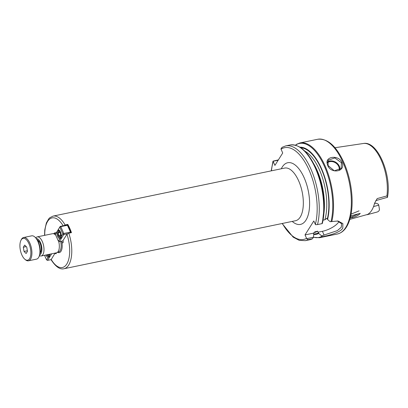 <?xml version="1.0" encoding="UTF-8"?>
<svg xmlns="http://www.w3.org/2000/svg" width="408" height="408" viewBox="0 0 408 408"><rect width="100%" height="100%" fill="white"/><g stroke="black" fill="none" stroke-linecap="round" stroke-linejoin="round"><path stroke-width="0.61" d="M360.249 213.369L350.727 215.863M367.016 214.751L367.46 214.501A35.664 16.335 -101.7 0 0 371.693 210.375A35.664 16.335 -101.7 0 0 374.575 203.209L377.221 198.563L386.922 195.922A34.981 16.024 -101.7 0 0 381.25 160.16A34.981 16.024 -101.7 0 0 363.569 143.463L358.846 144.167L363.569 143.463C378.002 140.77 391.869 175.782 387.462 197.314L376.048 200.552L377.221 198.563M334.953 147.732L358.846 144.167M349.809 219.387L367.603 214.424M350.202 218.025L352.435 217.607C356 216.689 358.601 215.276 360.254 213.369M359.045 210.87L351.074 214.124M358.454 213.843L352.405 216.694L350.452 217.036M367.108 214.73L376.696 212.15C378.236 211.788 379.165 210.946 379.486 209.615L378.757 205.173L373.544 206.57M374.498 203.51L375.982 203.204L377.186 203.577L378.338 204.23L378.757 205.173M387.075 197.579C387.631 197.508 387.585 196.957 386.922 195.922M37.434 240.052A6.911 3.167 78.3 0 1 40.055 243.219A6.911 3.167 78.3 0 1 40.117 252.98M39.398 255.867L41.172 255.979L56.518 252.797A9.751 4.468 -101.7 0 0 58.206 251.486A9.751 4.468 -101.7 0 0 58.665 241.286M55.789 235.294A9.751 4.468 -101.7 0 0 52.561 233.697L37.215 236.88L35.629 237.691M56.38 252.827A1.535 0.704 78.3 0 1 55.942 253.74A1.535 0.704 78.3 0 1 55.172 253.077M55.085 253.098L51.087 259.738C55.712 266.781 60.022 269.785 64.01 268.734A26.882 12.311 -101.7 0 0 68.656 265.113A26.882 12.311 -101.7 0 0 68.789 233.203L66.953 234.269L62.954 240.613A1.535 0.704 78.3 0 1 62.776 242.893A1.535 0.704 78.3 0 1 61.72 241.138M63.286 226.032L65.122 224.966L67.794 224.41A26.882 12.311 78.3 0 1 71.461 232.647L68.789 233.203M67.294 225.201L67.794 224.41M339.068 221.432A13.826 5.273 -24 0 1 322.402 231.311L318.036 232.213L317.694 231.173L314.859 231.882L313.4 233.177L313.767 234.457L313.461 237.252L306.724 238.649L305.021 234.911L313.813 220.968L315.517 224.701L317.511 224.568A48.384 22.165 -101.7 0 0 311.972 171.564A48.384 22.165 -101.7 0 0 285.625 145.916L281.862 147.421M282.265 147.257L280.923 148.884L282.719 153L274.905 165.398L273.11 161.282L278.159 160.237M306.724 238.649L307.979 239.7L312.436 238.777L313.461 237.252M312.436 238.777L309.733 239.746A48.384 22.165 -101.7 0 0 312.436 238.777M278.378 159.89L273.003 161.15M322.32 223.482A48.001 21.986 -101.7 0 0 324.1 209.457A48.001 21.986 -101.7 0 0 315.308 167.071C307.749 151.327 299.339 143.968 290.083 144.993A48.384 22.165 -101.7 0 1 316.43 170.641A48.384 22.165 -101.7 0 1 321.968 223.645L317.511 224.568M313.4 233.177L305.021 234.911M323.049 220.162L324.87 219.785L326.823 218.27L327.568 219.473A44.385 20.334 -101.7 0 0 323.08 172.451A44.385 20.334 -101.7 0 0 299.941 147.181M324.064 235.054L321.591 235.87L318.781 233.422L318.036 232.213M321.591 235.87L322.295 236.711A48.384 22.165 -101.7 0 1 319.535 237.711L313.441 237.298M313.762 234.467A44.385 20.334 -101.7 0 0 318.781 233.422M322.3 236.701C329.129 235.441 340.231 232.57 342.786 228.103L342.873 223.594L337.962 221.019L330.098 221.682L327.568 219.473M341.981 162.43C338.584 154.433 324.304 156.407 327.435 164.353C329.577 174.328 346.341 172.365 341.981 162.43L341.435 162.746L341.134 168.407L334.31 170.825L328.063 165.515L328.139 160.222L334.871 157.942L341.435 162.746M339.788 169.871A7.681 6.166 32.2 0 0 335.947 162.359A7.681 6.166 32.2 0 0 327.491 161.996M327.435 162.721A7.222 5.794 -147.8 0 1 335.636 162.925A7.222 5.794 -147.8 0 1 339.135 170.294M295.545 145.523L296.453 144.34M331.77 221.615A48.384 22.165 -101.7 0 0 326.232 168.606A48.384 22.165 -101.7 0 0 299.885 142.958L296.269 144.417M337.447 220.968L341.659 223.742L341.272 227.276L337.35 230.627L324.069 235.054L322.402 231.311M322.325 223.502L324.136 207.784A44.385 20.334 -101.7 0 0 316.006 168.586L315.308 167.071A48.001 21.986 -101.7 0 0 297.289 145.926M48.787 254.403L48.185 255.357L47.496 254.669M49.429 254.271A3.458 1.581 78.3 0 1 47.547 255.806A3.458 1.581 78.3 0 1 46.808 254.811M47.547 255.806L48.169 256.346A4.223 1.933 -101.7 0 0 49.179 256.749M46.986 260.115L47.522 260.38L46.986 260.115M51.051 259.646L47.522 260.38L51.663 253.807M50.194 254.113L49.46 255.27C49.756 256.28 49.358 256.918 48.256 257.183L46.563 259.87L44.523 255.286M48.256 257.183A4.452 2.04 78.3 0 1 48.246 257.183A4.452 2.04 78.3 0 1 45.925 255.071A4.452 2.04 78.3 0 1 45.895 255M49.536 254.245A4.452 2.04 78.3 0 1 49.46 255.27M59.022 231.53L60.308 232.805L60.751 235.421L59.905 236.762L58.619 235.487L58.176 232.871L59.022 231.53M58.176 232.871L59.996 232.494M58.619 235.487L60.69 235.059M58.364 235.89A3.458 1.581 78.3 0 1 58.063 231.412A3.458 1.581 78.3 0 1 60.19 231.708A3.458 1.581 78.3 0 1 61.098 236.089A3.458 1.581 78.3 0 1 59.267 237.211A3.458 1.581 78.3 0 1 58.364 235.89M59.267 237.211L59.889 237.752A4.223 1.933 -101.7 0 0 60.899 238.155M58.941 230.015A4.223 1.933 -101.7 0 0 58.42 230.663L58.063 231.412M58.803 241.368L59.338 241.628L58.803 241.368M70.502 232.846L70.472 232.081L70.895 232.331L67.861 225.522L66.907 225.012L60.221 226.394L55.35 234.309L60.221 226.394L60.756 226.659L59.843 227.185L62.873 233.993L63.786 233.468L63.832 234.503L62.873 233.993L61.18 236.681C61.475 237.686 61.072 238.323 59.976 238.588L58.38 241.118L55.35 234.309M70.895 232.331L70.661 232.815M67.437 225.272L70.472 232.081L63.786 233.468L60.756 226.659L67.437 225.272M63.051 240.858L59.338 241.628L63.832 234.503L67.524 233.738M58.15 229.867A4.452 2.04 78.3 0 1 58.155 229.867A4.452 2.04 78.3 0 1 60.476 231.984A4.452 2.04 78.3 0 1 61.18 236.681M59.976 238.588A4.452 2.04 78.3 0 1 59.966 238.588A4.452 2.04 78.3 0 1 57.64 236.467A4.452 2.04 78.3 0 1 56.947 231.78M23.317 247.238L24.679 245.081L26.755 247.131L27.469 251.343L26.107 253.506L24.031 251.45L23.317 247.238L26.25 246.631M24.031 251.45L27.372 250.762M24.761 259.172L25.383 259.712A11.903 5.452 -101.7 0 0 28.478 260.809L36.501 259.146A11.903 5.452 -101.7 0 0 38.561 257.54A11.903 5.452 -101.7 0 0 38.908 256.907L39.265 256.163A11.133 5.1 -101.7 0 0 35.389 237.471L34.767 236.931A11.903 5.452 -101.7 0 0 31.666 235.834L23.649 237.497A11.903 5.452 -101.7 0 0 21.588 239.103A11.903 5.452 -101.7 0 0 21.241 239.736L20.885 240.48A11.133 5.1 -101.7 0 0 24.761 259.172A11.133 5.1 -101.7 0 0 29.58 258.697A11.133 5.1 -101.7 0 0 28.937 243.673A11.133 5.1 -101.7 0 0 21.206 239.889A11.133 5.1 -101.7 0 0 20.885 240.48M38.908 256.907A11.903 5.452 -101.7 0 0 34.767 236.931M28.478 260.809A11.903 5.452 -101.7 0 0 30.539 259.207A11.903 5.452 -101.7 0 0 30.738 245.509A11.903 5.452 -101.7 0 0 23.649 237.497M352.435 217.607L352.405 216.694M39.8 254.674A8.216 3.764 -101.7 0 0 41.545 245.942A8.216 3.764 -101.7 0 0 36.47 238.629M41.172 255.979A9.751 4.468 -101.7 0 0 42.86 254.669A9.751 4.468 -101.7 0 0 43.024 243.443A9.751 4.468 -101.7 0 0 37.215 236.88M57.655 252.169L58.446 252.006A9.369 4.294 -101.7 0 0 60.068 250.747A9.369 4.294 -101.7 0 0 60.613 241.363M55.646 233.697A9.369 4.294 -101.7 0 0 54.641 233.656L53.851 233.825M57.513 252.302A10.139 4.646 -101.7 0 0 61.628 241.154M56.187 232.8A10.139 4.646 -101.7 0 0 53.667 233.759M63.143 225.792A25.342 11.608 -101.7 0 0 50.663 218.382A25.342 11.608 -101.7 0 0 44.742 235.319M51.143 259.355A25.342 11.608 -101.7 0 0 66.744 264.093A25.342 11.608 -101.7 0 0 66.953 234.269M65.122 224.966A26.882 12.311 -101.7 0 0 53.091 216.097L284.646 168.081A26.882 12.311 78.3 0 1 298.651 180.841A26.882 12.311 78.3 0 1 300.212 217.097A26.882 12.311 78.3 0 1 295.56 220.723L64.01 268.734M292.215 221.416A31.487 14.423 -101.7 0 0 308.315 214.516A31.487 14.423 -101.7 0 0 304.123 177.689A31.487 14.423 -101.7 0 0 282.275 166.979A31.487 14.423 -101.7 0 0 281.301 168.774M282.361 223.457A46.849 21.461 -101.7 0 0 306.546 238.338M315.338 224.395A46.849 21.461 -101.7 0 0 308.703 169.269A46.849 21.461 -101.7 0 0 281.025 149.201M273.212 161.594A46.849 21.461 -101.7 0 0 271.447 170.819M309.733 239.746L305.276 240.669A48.384 22.165 -101.7 0 0 307.979 239.7M313.971 232.591L314.558 232.468A42.238 19.349 -101.7 0 0 317.694 231.173M313.497 233.855A43.773 20.053 -101.7 0 0 318.536 232.876M313.471 237.165A48.001 21.986 -101.7 0 0 321.785 236.375M317.715 139.266C327.354 138.292 335.901 145.641 343.347 161.318C348.463 172.62 351.359 184.717 352.048 197.615C352.481 207.82 351.283 216.332 348.452 223.151C345.867 229.245 342.174 232.866 337.36 234.014A48.384 22.165 -101.7 0 0 345.729 227.496A48.384 22.165 -101.7 0 0 346.545 171.824A48.384 22.165 -101.7 0 0 317.715 139.266L299.885 142.958M330.97 221.687A48.001 21.986 -101.7 0 0 324.034 165.454A48.001 21.986 -101.7 0 0 295.815 144.932M327.328 218.933A43.773 20.053 -101.7 0 0 323.131 173.415A43.773 20.053 -101.7 0 0 300.875 147.793M324.87 219.785A42.238 19.349 -101.7 0 0 304.796 151.108M323.881 213.721A42.238 19.349 -101.7 0 0 313.415 163.241M314.44 232.178A42.238 19.349 -101.7 0 0 315.353 231.657M375.737 200.716L376.043 200.552M53.091 216.097L49.868 217.688L48.817 218.719L46.39 222.875L44.763 229.928L44.548 235.36M282.122 223.507L293.184 237.16L299.243 240.353L305.276 240.669M271.208 170.87L272.998 161.145M290.083 144.993L285.625 145.916M337.36 234.014L319.535 237.711M39.066 241.475L38.255 241.643M41.045 251.027L40.234 251.195"/></g></svg>
